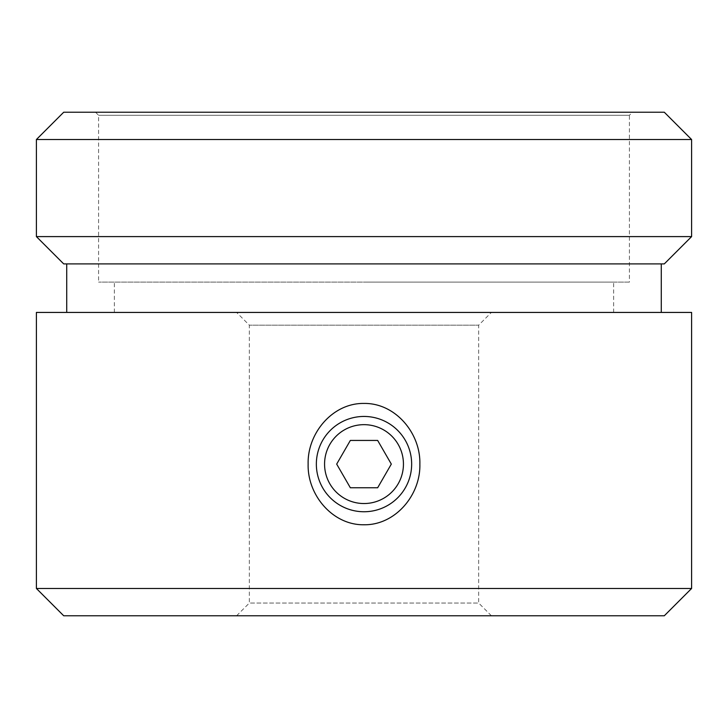 <?xml version="1.0" encoding="UTF-8"?>
<svg xmlns="http://www.w3.org/2000/svg" width="728" height="728" viewBox="0 0 728 728"><rect width="100%" height="100%" fill="white"/><g stroke="black" fill="none" stroke-linecap="round" stroke-linejoin="round"><path stroke-width="0.55" stroke-dasharray="3.64 2.73" d="M336.682 464.1L350.341 440.44L377.659 440.44L391.318 464.1L377.659 487.76L350.341 487.76L336.682 464.1M632.45 112.23L95.55 112.23L632.45 112.23L629.42 115.27L98.58 115.27L629.42 115.27L629.42 282.1L98.58 282.1L629.42 282.1M364 282.1L613.64 282.1L364 282.1M364 312.43L613.64 312.43L364 312.43M664.3 263.9L63.7 263.9M36.4 236.6L691.6 236.6M691.6 139.53L36.4 139.53M661.27 263.9L66.73 263.9L661.27 263.9M63.7 112.23L664.3 112.23M491.4 615.77L236.6 615.77L491.4 615.77L478.66 603.03L249.34 603.03L478.66 603.03L478.66 325.17L249.34 325.17L478.66 325.17L491.4 312.43L236.6 312.43L491.4 312.43M664.3 615.77L63.7 615.77M36.4 588.47L691.6 588.47M36.4 312.43L691.6 312.43M661.27 312.43L66.73 312.43L661.27 312.43M95.55 112.23L98.58 115.27L98.58 282.1M613.64 312.43L613.64 282.1M114.36 312.43L114.36 282.1M236.6 615.77L249.34 603.03L249.34 325.17L236.6 312.43"/><path stroke-width="1.09" d="M391.318 464.1L377.659 487.76L350.341 487.76L336.682 464.1L350.341 440.44L377.659 440.44L391.318 464.1M324.57 464.1A39.43 39.43 0 0 1 383.72 429.948A39.43 39.43 0 0 1 383.72 498.252A39.43 39.43 0 0 1 324.57 464.1M316.352 464.1A47.648 47.648 0 0 1 387.824 422.832A47.648 47.648 0 0 1 387.824 505.369A47.648 47.648 0 0 1 316.352 464.1M308.135 464.1C307.28 433.278 332.587 402.948 364 403.43C395.413 402.948 420.72 433.278 419.865 464.1C420.72 494.976 395.359 525.252 364 524.77C332.641 525.252 307.28 494.976 308.135 464.1M36.4 236.6L63.7 263.9L664.3 263.9L691.6 236.6L36.4 236.6L36.4 139.53L691.6 139.53L691.6 236.6M691.6 139.53L664.3 112.23L63.7 112.23L36.4 139.53M36.4 588.47L63.7 615.77L664.3 615.77L691.6 588.47L36.4 588.47L36.4 312.43L691.6 312.43L691.6 588.47M661.27 312.43L661.27 263.9M66.73 312.43L66.73 263.9"/></g></svg>
